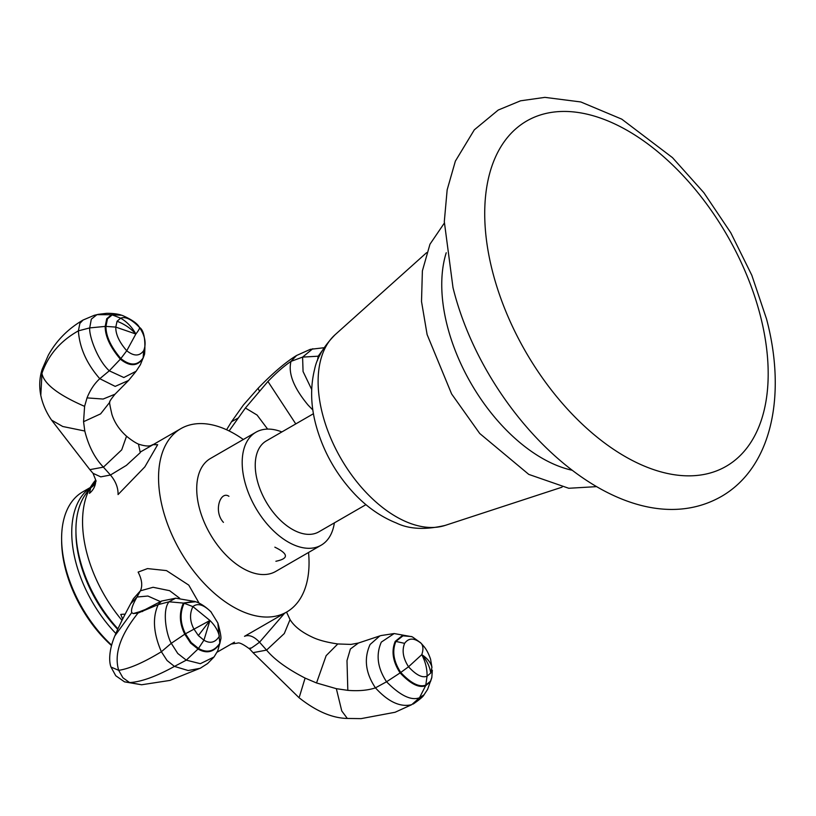 <?xml version="1.0" encoding="UTF-8"?>
<svg xmlns="http://www.w3.org/2000/svg" width="816" height="816" viewBox="0 0 816 816"><rect width="100%" height="100%" fill="white"/><g stroke="black" fill="none" stroke-linecap="round" stroke-linejoin="round"><path stroke-width="1.22" d="M571.741 470.159A142.412 83.099 -120 0 1 447.423 326.41A142.412 83.099 -120 0 1 446.23 252.756M313.456 413.712L266.312 440.915A52.499 30.631 60 0 0 257.336 480.706A52.499 30.631 -120 0 0 318.811 531.859L365.956 504.645M243.321 439.508A105.866 61.771 60 0 0 180.877 428.635A105.866 61.771 60 0 0 162.772 508.858A105.866 61.771 60 0 0 286.722 612A105.866 61.771 60 0 0 308.54 552.483M96.186 480.981L90.76 487.723L89.444 493.333A18.992 16.922 177.4 0 0 95.707 480.002A105.866 61.771 60 0 0 93.432 482.807A105.866 61.771 60 0 0 86.771 552.728A105.866 61.771 60 0 0 122.012 620.384M255.949 432.215L210.477 458.47A65.229 38.056 60 0 0 199.318 507.889A65.229 38.056 -120 0 0 275.696 571.445L321.167 545.19A65.229 38.056 -120 0 1 244.79 481.644A65.229 38.056 60 0 1 255.949 432.215A65.229 38.056 60 0 1 281.867 431.939M334.366 522.883A65.229 38.056 -120 0 1 321.167 545.19M117.963 628.881A100.164 58.446 -120 0 1 79.917 559.511A100.164 58.446 -120 0 1 75.929 531.002A100.164 58.446 -120 0 1 84.323 496.108L93.432 482.807M117.728 629.401A97.196 56.712 60 0 1 79.815 561.031A97.196 56.712 -120 0 1 75.949 533.378L75.929 531.002M115.882 633.512A100.164 58.446 60 0 1 75.735 561.918A100.164 58.446 -120 0 1 89.556 488.192M111.598 645.099A100.164 58.446 60 0 1 65.606 567.773A100.164 58.446 -120 0 1 61.618 539.264A100.164 58.446 -120 0 1 82.732 491.864L89.862 487.754M111.476 645.538A97.318 56.783 60 0 1 65.515 569.231A97.318 56.783 -120 0 1 61.639 541.538L61.618 539.264M42.187 369.271C39.474 377.747 39.005 386.447 40.8 395.393L42.187 369.271L48.287 355.276C56.437 340.537 68.044 328.777 83.099 320.025L79.876 323.381L78.387 330.857C79.54 347.749 86.669 363.701 99.787 378.706L115.189 386.386L128.591 380.44L136.109 371.26L123.828 377.522L109.283 370.821L120.35 359.152C129.795 366.721 137.333 366.496 142.963 358.489L144.483 354.45M90.76 487.723A18.992 14.525 -151.4 0 0 95.248 483.215L95.707 480.002L93.024 473.311L100.766 476.86L110.456 475.024L103.418 467.14C94.799 458.184 88.587 446.148 84.793 431.021L83.558 421.699L84.599 406.358L87.026 397.892C90.239 389.905 94.493 383.51 99.787 378.706L109.283 370.821C97.145 359.652 88.924 335.519 89.709 327.91L105.193 326.41C105.131 336.233 110.191 347.147 120.35 359.152L120.839 358.561C130.152 366.007 137.578 365.803 143.106 357.959L140.403 364.691L136.109 371.26M153.082 444.689L157.672 444.669L144.86 466.864L118.065 494.567C118.238 487.795 115.699 481.277 110.456 475.024L126.368 465.395L140.281 452.615L138.465 444.118C151.042 448.168 151.725 444.373 153.265 444.598M117.065 321.269C124.45 324.085 130.703 328.328 135.854 334.009C138.659 330.429 139.873 328.236 139.485 327.42C131.672 319.352 125.399 316.271 120.656 318.189L117.065 321.269L115.79 327.094C115.597 334.223 119.248 342.108 126.745 350.758C133.875 356.398 139.516 356.378 143.657 350.707C146.503 343.587 145.105 335.825 139.485 327.42L139.434 327.349C143.891 330.205 145.615 339.048 144.616 353.889M229.112 430.94L245.412 408.01L267.934 381.46C276.461 372.637 284.162 365.945 291.006 361.366C287.966 373.198 293.699 387.814 308.193 405.205L312.865 409.999M324.003 347.738L310.325 349.33L296.545 355.501L291.006 361.366L302.593 357.112L303.062 371.515L311.702 389.487M284.6 613.224L259.539 642.212C251.685 648.037 248.543 649.954 250.114 647.965M257.55 628.84L244.504 636.317C249.033 634.45 254.041 636.409 259.539 642.212L266.567 650.097C274.411 659.583 287.252 668.906 305.102 678.086L316.526 682.961L336.345 688.684L347.82 690.356C358.816 691.193 368.026 690.356 375.442 687.847C388.192 701.842 400.279 707.452 411.713 704.677L395.087 712.266L411.713 704.677L419.506 697.762L424.034 694.793C423.555 696.252 419.954 699.343 413.222 704.045M412.039 636.755L394.169 633.553L381.174 635.531L379.848 635.909L370.087 644.497C363.722 658.594 365.517 673.037 375.442 687.847L386.549 681.768C400.197 695.548 411.182 700.883 419.506 697.762L425.605 685.736L430.44 681.758L431.735 677.861M430.746 673.047C429.797 666.529 426.809 660.389 421.77 654.656L408.541 666.774C416.089 675.005 422.26 678.137 427.074 676.189L430.746 673.047L431.939 667.274L430.593 659.328L431.939 667.274C430.715 662.459 427.319 658.257 421.77 654.656C425.442 661.694 427.207 668.875 427.074 676.189L425.789 685.083L430.562 681.156L431.827 677.402L427.615 689.377L424.034 694.793M179.673 598.24L169.636 590.692L153.092 587.285L140.403 590.815L133.436 598.648L130.611 603.85L137.006 597.016C132.641 604.574 130.886 609.766 131.753 612.602L133.181 613.581L138.047 613.04L158.212 604.615C152.317 617.549 153.377 633.267 161.374 651.739L167.066 660.511L174.44 666.407L188.159 670.528L200.185 668.294L207.611 663.541L214.016 656.992L200.338 663.694L186.293 660.144L198.013 649.026C206.672 653.983 213.925 652.249 219.759 643.814L220.575 640.081M199.165 603.279L188.771 585.123L166.495 570.598L147.502 568.589L138.118 572.098C141.974 579.544 142.729 585.786 140.403 590.815L137.006 597.016L147.91 596.037L160.487 601.647M195.055 601.535L175.726 598.189L161.578 601.045L158.212 604.615L169.014 601.79C161.966 610.307 166.291 634.664 171.278 643.304L177.766 653.483L186.293 660.144L174.44 666.407C156.05 676.556 141.107 681.941 129.622 682.574L141.637 684.767L124.501 681.85L129.622 682.574L122.9 677.77L118.697 670.334C129.356 668.763 143.575 662.561 161.374 651.739L171.278 643.304L184.783 634.195L190.597 643.069L198.013 649.026L198.492 648.424C206.989 653.3 214.098 651.586 219.81 643.283L217.75 650.852L219.81 643.283L217.862 623.016C220.575 632.798 221.493 638.336 220.616 639.632M198.349 635.562L209.936 620.486L192.913 606.604C189.485 613.683 189.791 621.098 193.831 628.871L198.349 635.562L203.929 640.193C210.13 643.916 215.281 642.61 219.351 636.256C218.096 630.707 214.955 625.454 209.936 620.486L185.446 633.787L191.189 642.539L198.492 648.424L203.929 640.193L209.936 620.486M122.686 619.018L120.758 614.438A18.992 7.293 159.7 0 1 125.123 614.224M274.849 547.169C288.568 553.88 288.925 558.583 275.89 561.265M223.441 522.362C213.18 511.438 220.371 490.396 228.929 496.291M760.237 315.221A199.379 116.331 60 0 0 579.666 112.72A199.379 116.331 60 0 0 492.67 272.065A199.379 116.331 -120 0 0 673.241 474.565A199.379 116.331 -120 0 0 760.237 315.221M562.051 487.172L445.148 525.412A110.905 64.709 -120 0 1 322.534 414.13A110.905 64.709 -120 0 1 335.08 334.744L426.656 252.634M84.599 406.358C58.211 394.873 43.982 383.887 41.912 373.402C48.236 355.123 60.394 340.945 78.387 330.857L89.709 327.91L91.31 319.158L96.941 314.67L111.557 314.731L106.723 318.719L105.193 326.41L105.947 326.4C105.886 336.059 110.843 346.78 120.839 358.561L126.745 350.758L135.854 334.009C132.008 327.063 126.939 321.79 120.656 318.189L112.231 314.884L107.467 318.821L105.947 326.4L115.79 327.094L135.854 334.009M93.024 473.311L89.862 469.649L103.418 467.14L121.706 449.851L126.531 436.213C131.274 440.069 135.252 442.711 138.465 444.118M89.862 469.649L51.581 420.118L62.74 426.493L84.793 431.021M128.591 380.44L115.025 394.189C110.935 399.228 109.191 401.89 109.793 402.206L100.613 413.865L83.558 421.699M115.025 394.189L103.132 399.044L87.026 397.892M143.106 357.959L143.657 350.707M94.217 315.323L98.328 314.333L94.217 315.323L83.018 320.056M121.747 315.251L111.557 314.731L121.186 315.078C121.676 315.272 116.963 313.242 106.682 313.324L98.328 314.333M226.593 429.746L231.499 421.75L237.884 418.2M231.499 421.75L243.403 405.011L258.07 388.314L259.325 390.895M267.628 429.104L257.081 415.058L245.412 408.01M295.769 423.912L267.934 381.46M312.783 348.728L302.593 357.112L318.209 356.194L317.455 360.55M322.116 350.839L318.209 356.194L318.974 356.255L318.434 358.163M321.157 352.543L319.28 356.286M316.526 682.961L326.145 655.666L337.793 643.957C326.665 642.325 318.097 640.009 312.069 637.031C301.522 632.094 294.178 626.29 290.047 619.599L284.284 633.553L266.567 650.097L253.052 652.667L249.696 649.006C243.178 644.181 239.098 642.223 237.476 643.13L231.01 644.069M305.102 678.086L299.452 696.64M336.345 688.684L341.761 710.95L347.32 718.447C332.204 718.162 316.078 711.215 298.962 697.629L253.052 652.667M347.82 690.356L346.994 660.603L350.38 649.016L358.387 643.039L350.951 644.416L337.793 643.957M394.169 633.553L381.327 642.1C375.748 654.789 377.492 668.008 386.549 681.768L400.115 672.904C410.519 683.961 419.016 688.235 425.605 685.736L425.789 685.083C419.302 687.551 410.958 683.349 400.748 672.466L408.541 666.774C403.073 658.288 401.768 650.485 404.614 643.355L395.893 641.447C391.925 651.046 393.547 661.388 400.748 672.466L400.115 672.904C392.802 661.664 391.17 651.158 395.219 641.386L402.186 635.715L411.601 636.562L402.951 635.837L395.893 641.447M430.593 659.328C428.91 654.208 426.748 649.985 424.106 646.67L421.28 643.447C414.304 637.714 408.745 637.684 404.614 643.355M424.106 646.67L421.28 643.447C423.28 646.068 423.443 649.801 421.77 654.656M131.753 612.602L114.893 635.807C118.218 627.779 123.461 617.12 130.611 603.85M138.047 613.04C120.329 635.083 113.883 654.177 118.697 670.334L110.986 667.049C108.722 661.123 109.109 649.373 114.883 635.807M133.181 613.581L138.506 612.051M142.3 611.592L145.33 609.491L138.71 612.051M175.726 598.189L169.014 601.79L183.427 603.075C178.949 613.02 179.398 623.393 184.783 634.195L185.446 633.787C180.142 623.189 179.704 613.01 184.12 603.259L192.913 606.604C197.594 602.759 203.714 604.605 211.273 612.163L210.875 611.735C205.408 606.533 200.308 603.197 195.585 601.729L183.427 603.075L194.524 601.331L195.585 601.729M453.002 287.64L444.302 221.626L447.158 189.842L455.369 161.129L474.31 129.836L498.239 110.038L520.557 100.807L544.925 97.369L580.808 101.959L621.741 119.136L672.476 157.631L703.8 192.617L730.789 232.774L751.811 275.247L766.52 318.923C786.471 393.924 772.517 466.466 721.946 496.138C625.566 551.81 486.418 423.249 453.002 287.64M596.404 486.642L568.762 488.274L528.788 474.402L479.726 433.49L451.615 393.955L427.115 334.57L421.515 301.512L422.382 270.881L429.961 244.229L444.302 223.145M445.148 525.412C425.391 530.043 409.122 529.247 396.341 523.005C381.123 516.895 367.292 507.317 354.838 494.251C335.927 474.167 322.912 450.901 315.782 424.453C310.692 405.164 310.294 386.784 314.599 369.301C316.924 357.836 323.748 346.31 335.08 334.744M140.811 451.768L180.877 428.635M217.066 652.208L234.437 642.182M257.285 628.993L286.722 612M51.581 420.118C46.237 412.386 42.646 404.155 40.8 395.393M109.844 401.982C109.089 400.982 109.793 405.154 111.945 414.497C114.546 422.576 119.411 429.818 126.531 436.213M139.434 327.349C137.394 323.462 131.682 319.495 122.298 315.425M296.779 355.368C287.242 361.1 274.462 371.392 258.07 388.314M395.087 712.266L361.09 718.631L347.32 718.447M290.047 619.599L286.538 612.102M379.848 635.909L358.387 643.039M432.327 670.201L431.827 677.402M420.719 642.814L412.468 636.959M110.986 667.049L115.76 675.75L124.501 681.85M200.634 668.059L169.912 680.422L141.637 684.767M145.33 609.491L161.578 601.045M217.75 650.852L214.016 656.992M217.862 623.016L210.875 611.735"/></g></svg>
